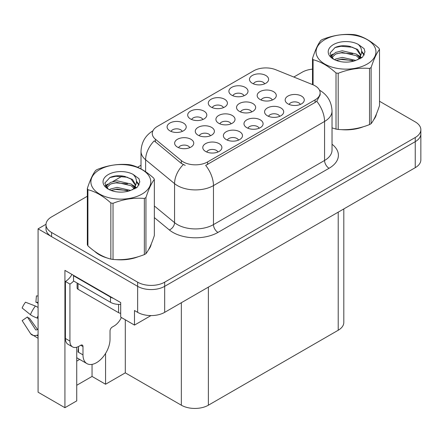 <?xml version="1.0" encoding="UTF-8"?>
<svg xmlns="http://www.w3.org/2000/svg" width="443" height="443" viewBox="0 0 443 443"><rect width="100%" height="100%" fill="white"/><g stroke="black" fill="none" stroke-linecap="round" stroke-linejoin="round"><path stroke-width="0.66" d="M210.425 135.752A5.737 3.311 0 0 0 208.886 134.135A5.737 3.311 0 0 0 203.237 133.299A5.737 3.311 0 0 0 199.239 135.752M211.588 127.374A9.558 5.515 0 0 0 199.344 126.759A9.558 5.515 0 0 0 196.177 133.614A9.558 5.515 0 0 0 198.076 135.176A9.558 5.515 0 0 0 213.487 133.614A9.558 5.515 0 0 0 211.588 127.374M264.643 83.849A5.737 3.311 0 0 0 263.103 82.237A5.737 3.311 0 0 0 257.455 81.396A5.737 3.311 0 0 0 253.451 83.849M265.806 75.471A9.558 5.515 0 0 0 253.557 74.856A9.558 5.515 0 0 0 250.395 81.717A9.558 5.515 0 0 0 252.288 83.278A9.558 5.515 0 0 0 267.699 81.717A9.558 5.515 0 0 0 265.806 75.471M189.792 147.663A5.737 3.311 0 0 0 188.253 146.052A5.737 3.311 0 0 0 182.605 145.21A5.737 3.311 0 0 0 178.607 147.663M190.955 139.285A9.558 5.515 0 0 0 178.712 138.67A9.558 5.515 0 0 0 175.544 145.531A9.558 5.515 0 0 0 177.438 147.093A9.558 5.515 0 0 0 192.855 145.531A9.558 5.515 0 0 0 190.955 139.285M300.321 104.448A5.737 3.311 0 0 0 298.781 102.837A5.737 3.311 0 0 0 293.133 101.995A5.737 3.311 0 0 0 289.135 104.448M301.484 96.076A9.558 5.515 0 0 0 289.24 95.455A9.558 5.515 0 0 0 286.073 102.316A9.558 5.515 0 0 0 287.972 103.878A9.558 5.515 0 0 0 303.383 102.316A9.558 5.515 0 0 0 301.484 96.076M182.25 131.416A5.737 3.311 0 0 0 180.711 129.805A5.737 3.311 0 0 0 175.063 128.963A5.737 3.311 0 0 0 171.064 131.416M183.413 123.043A9.558 5.515 0 0 0 171.17 122.423A9.558 5.515 0 0 0 168.002 129.284A9.558 5.515 0 0 0 169.896 130.846A9.558 5.515 0 0 0 185.312 129.284A9.558 5.515 0 0 0 183.413 123.043M251.69 111.924A5.737 3.311 0 0 0 250.157 110.313A5.737 3.311 0 0 0 244.503 109.471A5.737 3.311 0 0 0 240.505 111.924M252.859 103.546A9.558 5.515 0 0 0 240.61 102.931A9.558 5.515 0 0 0 237.442 109.792A9.558 5.515 0 0 0 239.342 111.354A9.558 5.515 0 0 0 254.753 109.792A9.558 5.515 0 0 0 252.859 103.546M259.127 128.232A5.737 3.311 0 0 0 257.588 126.62A5.737 3.311 0 0 0 251.94 125.779A5.737 3.311 0 0 0 247.942 128.232M260.29 119.859A9.558 5.515 0 0 0 248.047 119.239A9.558 5.515 0 0 0 244.879 126.1A9.558 5.515 0 0 0 246.773 127.662A9.558 5.515 0 0 0 262.19 126.1A9.558 5.515 0 0 0 260.29 119.859M272.329 100.013A5.737 3.311 0 0 0 270.789 98.396A5.737 3.311 0 0 0 265.141 97.56A5.737 3.311 0 0 0 261.137 100.013M273.492 91.635A9.558 5.515 0 0 0 261.243 91.02A9.558 5.515 0 0 0 258.081 97.881A9.558 5.515 0 0 0 259.975 99.437A9.558 5.515 0 0 0 275.385 97.881A9.558 5.515 0 0 0 273.492 91.635M202.85 119.527A5.737 3.311 0 0 0 201.31 117.91A5.737 3.311 0 0 0 195.662 117.074A5.737 3.311 0 0 0 191.658 119.527M204.013 111.149A9.558 5.515 0 0 0 191.764 110.534A9.558 5.515 0 0 0 188.602 117.389A9.558 5.515 0 0 0 190.496 118.951A9.558 5.515 0 0 0 205.906 117.389A9.558 5.515 0 0 0 204.013 111.149M238.528 140.126A5.737 3.311 0 0 0 236.988 138.509A5.737 3.311 0 0 0 231.34 137.673A5.737 3.311 0 0 0 227.342 140.126M239.691 131.748A9.558 5.515 0 0 0 227.447 131.134A9.558 5.515 0 0 0 224.28 137.989A9.558 5.515 0 0 0 226.179 139.551A9.558 5.515 0 0 0 241.59 137.989A9.558 5.515 0 0 0 239.691 131.748M279.727 116.343A5.737 3.311 0 0 0 278.187 114.726A5.737 3.311 0 0 0 272.534 113.89A5.737 3.311 0 0 0 268.536 116.343M280.89 107.965A9.558 5.515 0 0 0 268.641 107.35A9.558 5.515 0 0 0 265.479 114.205A9.558 5.515 0 0 0 267.373 115.767A9.558 5.515 0 0 0 282.784 114.205A9.558 5.515 0 0 0 280.89 107.965M217.928 152.015A5.737 3.311 0 0 0 216.394 150.404A5.737 3.311 0 0 0 210.741 149.562A5.737 3.311 0 0 0 206.743 152.015M219.097 143.643A9.558 5.515 0 0 0 206.848 143.028A9.558 5.515 0 0 0 203.68 149.884A9.558 5.515 0 0 0 205.58 151.445A9.558 5.515 0 0 0 220.991 149.884A9.558 5.515 0 0 0 219.097 143.643M231.058 123.835A5.737 3.311 0 0 0 229.518 122.224A5.737 3.311 0 0 0 223.87 121.388A5.737 3.311 0 0 0 219.872 123.835M232.221 115.462A9.558 5.515 0 0 0 219.977 114.848A9.558 5.515 0 0 0 216.81 121.703A9.558 5.515 0 0 0 218.709 123.265A9.558 5.515 0 0 0 234.12 121.703A9.558 5.515 0 0 0 232.221 115.462M244.043 95.738A5.737 3.311 0 0 0 242.504 94.126A5.737 3.311 0 0 0 236.855 93.29A5.737 3.311 0 0 0 232.857 95.738M245.206 87.365A9.558 5.515 0 0 0 232.963 86.75A9.558 5.515 0 0 0 229.795 93.606A9.558 5.515 0 0 0 231.689 95.167A9.558 5.515 0 0 0 247.105 93.606A9.558 5.515 0 0 0 245.206 87.365M223.444 107.632A5.737 3.311 0 0 0 221.904 106.021A5.737 3.311 0 0 0 216.256 105.179A5.737 3.311 0 0 0 212.258 107.632M224.612 99.254A9.558 5.515 0 0 0 212.363 98.639A9.558 5.515 0 0 0 209.196 105.5A9.558 5.515 0 0 0 211.095 107.062A9.558 5.515 0 0 0 226.506 105.5A9.558 5.515 0 0 0 224.612 99.254M315.1 85.82A17.205 9.934 0 0 0 312.802 84.707L275.707 69.712A17.205 9.934 0 0 0 253.678 70.825L157.304 126.465A17.205 9.934 0 0 0 152.265 133.487A17.205 9.934 0 0 0 155.377 139.185L181.353 160.599A17.205 9.934 0 0 0 207.606 161.928L315.1 99.863A17.205 9.934 0 0 0 320.139 92.842A17.205 9.934 0 0 0 315.1 85.82M46.006 224.274L38.076 228.854L137.64 286.339A19.115 11.036 0 0 0 164.674 286.339L415.252 141.666A19.115 11.036 0 0 0 420.85 133.864A19.115 11.036 0 0 1 415.252 141.666L164.674 286.339A19.115 11.036 0 0 1 137.64 286.339L51.593 236.656A19.115 11.036 0 0 1 45.994 228.854L45.994 224.69A19.115 11.036 0 0 0 51.593 232.492L137.64 282.174A19.115 11.036 0 0 0 164.674 282.174L415.252 137.502A19.115 11.036 0 0 0 420.85 129.699A19.115 11.036 0 0 0 415.252 121.897L379.513 101.264M76.733 347.251L76.733 400.887L64.927 407.704L64.927 270.368L120.701 302.569L120.701 317.133L134.489 325.09L134.489 310.526L137.64 312.348A19.115 11.036 0 0 0 164.674 312.348L415.252 167.675A19.115 11.036 0 0 0 420.85 159.873L420.85 129.699M150.963 315.577L134.489 325.09M64.927 407.704L38.076 392.199L38.076 228.854M343.812 208.924L343.812 322.443A19.115 11.036 180 0 1 338.214 330.245L208.371 405.207A19.115 11.036 180 0 1 181.342 405.207L125.297 372.851L125.297 319.785M125.297 372.851L105.561 384.242L105.561 353.431M76.733 385.283L92.05 376.439L105.561 384.242M76.733 361.111A20.389 11.773 120 0 0 79.563 359.362M92.05 376.439L92.05 364.379M94.669 251.336A30.584 17.659 0 0 0 99.21 254.681A30.584 17.659 0 0 0 107.372 258.047M320.139 92.842L320.139 94.952L316.767 101.248L315.1 102.46L205.668 165.389A22.3 12.875 60 0 1 213.465 185.595A25.484 14.713 180 0 1 177.421 185.595A25.484 14.713 180 0 1 174.564 183.629L145.62 159.768A25.484 14.713 180 0 1 141.012 151.329L141.012 168.938M185.213 165.389L181.353 163.434L154.219 140.846A22.3 14.912 129.5 0 0 145.62 159.768L145.62 171.746M332.029 127.9A30.584 17.659 0 0 0 332.538 128.049M340.778 129.594A30.584 17.659 0 0 0 363.437 126.704M373.765 119.61A30.584 17.659 0 0 0 376.428 114.001M115.612 259.592A30.584 17.659 0 0 0 138.266 256.702M148.593 249.608A30.584 17.659 0 0 0 151.257 243.999M312.498 69.141A19.115 11.036 0 0 0 302.17 72.215L293.825 77.032M141.012 165.261L137.552 167.26M122.473 175.965L112.766 181.569M87.332 196.255L51.593 216.887A19.115 11.036 0 0 0 45.994 224.69M375.371 116.42A30.262 17.471 180 0 1 375.049 117.113M360.397 127.567A30.262 17.471 180 0 1 344.97 129.655M324.83 39.626A29.947 17.288 -0 0 0 324.83 64.074A29.947 17.288 -0 0 0 367.181 64.074A29.947 17.288 -0 0 0 367.181 39.626A29.947 17.288 -0 0 0 324.83 39.626M332.029 127.866L336.015 129.101A34.404 19.863 -0 0 0 338.197 129.439C348.597 130.347 359.04 128.73 369.523 124.594A34.404 19.863 -0 0 0 370.337 124.14A34.404 19.863 -0 0 0 371.118 123.669C373.903 120.186 376.705 114.156 379.513 105.584L379.513 49.444A34.404 19.863 -0 0 0 378.931 48.187C371.267 41.243 363.62 36.83 355.995 34.942A34.404 19.863 -0 0 0 353.819 34.609C343.331 33.712 332.887 35.329 322.487 39.455A34.404 19.863 -0 0 0 321.679 39.909A34.404 19.863 -0 0 0 320.893 40.374C318.085 43.912 315.289 49.937 312.498 58.459A34.404 19.863 -0 0 0 313.085 59.722L313.085 84.823M336.015 129.101L336.015 72.962C328.352 66.018 320.71 61.605 313.085 59.722M336.015 72.962A34.404 19.863 -0 0 0 338.197 73.3L338.197 129.439M369.523 124.594L369.523 68.449C359.123 67.541 348.68 69.158 338.197 73.3M369.523 68.449A34.404 19.863 -0 0 0 370.337 68A34.404 19.863 -0 0 0 371.118 67.53L371.118 123.669M355.917 60.414L342.24 57.385L335.705 59.013L334.476 59.678M354.007 61.029L342.24 59.041L336.22 60.436M360.198 58.703L360.065 58.349M359.661 57.518L356.305 54.057L342.24 50.779L335.705 52.407L331.94 55.624L331.447 57.374M359.123 58.343L356.305 55.707L342.24 52.429L335.705 54.057L331.741 57.695M357.839 59.772L360.076 56.676L360.569 54.495L357.639 49.433L349.649 46.349C344.2 45.241 339.355 45.623 335.107 47.506L329.98 53.094L333.424 59.085M359.805 58.908L360.569 55.801M360.524 55.142L356.305 49.101L350.031 46.421M333.418 44.582A17.803 10.278 -0 0 0 333.418 59.118A17.803 10.278 -0 0 0 355.674 60.481L362.612 57.114L364.954 51.848L364.152 48.708L358.321 44.427A17.803 10.278 -0 0 0 333.418 44.582M358.321 44.427C362.025 48.198 362.612 52.274 360.076 56.665M312.498 84.585L312.498 58.459M379.513 49.444C376.727 52.927 373.931 58.958 371.118 67.53M352.7 60.481L341.104 59.484L336.486 60.326M361.178 58.133L360.364 57.479M359.871 57.125L359.04 56.582M352.7 53.874L341.104 52.878L336.486 53.719M332.029 55.464L330.666 56.3M364.068 55.148L361.626 51.936M352.75 47.279L341.104 46.271L334.897 47.6M364.949 52.014L364.152 48.708M361.704 57.789L360.508 56.765M360.153 56.499L357.296 54.794M333.153 54.079L330.362 55.696M364.273 54.755L361.626 51.106M82.991 346.553L80.742 345.252A3.184 1.838 -60 0 1 82.332 345.097A3.184 1.838 -60 0 1 82.991 346.553L82.991 354.876A19.115 11.036 120 0 0 86.95 363.625A19.115 11.036 120 0 0 96.508 362.679A19.115 11.036 120 0 0 110.025 339.272L110.025 330.949A3.184 1.838 -60 0 1 112.278 327.045L114.078 326.004A12.742 7.359 -60 0 0 121.365 317.515M78.489 351.753L78.034 352.013L78.489 352.274L78.489 346.542M78.034 352.013A19.115 11.036 -60 0 1 78.489 347.761M38.076 329.426A7.01 5.571 -37.9 0 0 37.057 329.692L36.265 329.957A0.637 0.504 142.1 0 1 35.662 329.797L27.383 316.989A8.744 5.045 120 0 0 29.382 318.146L37.594 329.537M38.076 303.422L37.893 303.405A8.744 5.045 120 0 0 35.894 302.248L38.076 302.359M27.383 316.989L22.15 320.616L30.429 333.418A7.01 5.571 -37.9 0 0 30.65 333.734A7.01 5.571 -37.9 0 0 37.062 335.201L37.854 334.936A0.637 0.504 142.1 0 1 38.076 334.902M38.076 307.486A7.01 1.307 37.7 0 0 35.407 306.047L25.5 302.209A14.652 8.461 120 0 0 22.15 308.007L30.429 314.674A7.01 1.307 -157.7 0 0 37.062 318.019L38.076 318.401M38.076 295.99L36.415 295.907L35.894 302.248M80.742 345.252L78.937 346.293A12.742 7.359 -60 0 1 72.569 346.924L68.061 344.322A12.742 7.359 -60 0 1 65.42 338.491L65.42 281.471A12.742 7.359 120 0 0 71.971 274.433M73.638 281.012A12.742 7.359 -60 0 1 69.928 284.074L65.42 281.471M72.569 346.924A12.742 7.359 -60 0 1 69.928 341.088L69.928 284.074M113.358 298.327A12.742 7.359 180 0 1 110.473 297.081L73.532 275.751A12.742 7.359 0 0 0 73.915 275.557M110.473 297.081L110.473 302.281A12.742 7.359 0 0 0 120.701 304.402M73.532 275.751L73.532 280.951L110.473 302.281M150.205 246.419A30.262 17.471 180 0 1 149.878 247.116M135.226 257.566A30.262 17.471 180 0 1 119.798 259.659M103.601 256.558A30.262 17.471 180 0 1 99.437 254.553A30.262 17.471 180 0 1 96.69 252.731M77.104 283.016L77.104 287.978A3.184 1.838 0 0 0 78.034 289.273L118.586 312.686A3.184 1.838 0 0 0 120.701 313.223M99.664 169.625A29.947 17.288 -0 0 0 99.664 194.078A29.947 17.288 -0 0 0 142.009 194.078A29.947 17.288 -0 0 0 142.009 169.625A29.947 17.288 -0 0 0 99.664 169.625M96.508 169.907A34.404 19.863 -0 0 0 95.727 170.378C92.914 173.911 90.117 179.941 87.332 188.463A34.404 19.863 -0 0 0 87.913 189.72L87.913 245.859C95.538 252.781 103.186 257.195 110.85 259.1A34.404 19.863 -0 0 0 113.026 259.437C123.425 260.346 133.869 258.734 144.357 254.592A34.404 19.863 -0 0 0 145.166 254.138A34.404 19.863 -0 0 0 145.946 253.673C148.737 250.184 151.534 244.159 154.341 235.582L154.341 179.443A34.404 19.863 -0 0 0 153.76 178.186C146.096 171.242 138.449 166.828 130.823 164.946A34.404 19.863 -0 0 0 128.647 164.608C118.159 163.711 107.721 165.328 97.316 169.453A34.404 19.863 -0 0 0 96.508 169.907M110.85 259.1L110.85 202.96C103.186 196.016 95.538 191.603 87.913 189.72M110.85 202.96A34.404 19.863 -0 0 0 113.026 203.298L113.026 259.437M144.357 254.592L144.357 198.453C133.952 197.539 123.514 199.156 113.026 203.298M144.357 198.453A34.404 19.863 -0 0 0 145.166 197.999A34.404 19.863 -0 0 0 145.946 197.534L145.946 253.673M87.332 188.463L87.332 244.602A34.404 19.863 -0 0 0 87.913 245.859M130.746 190.412L117.068 187.389L110.54 189.011L109.305 189.682M128.835 191.033L117.068 189.039L111.049 190.435M135.026 188.701L134.893 188.353M134.489 187.522L131.134 184.055L117.068 180.783L110.54 182.405L106.769 185.628L106.276 187.378M133.952 188.341L131.134 185.711L117.068 182.433L110.54 184.055L106.575 187.699M132.673 189.77L134.905 186.675L135.403 184.493L132.474 179.437L124.477 176.353C119.029 175.24 114.183 175.627 109.936 177.505L104.808 183.097L108.253 189.083M134.633 188.906L135.403 185.805M135.359 185.146L131.134 179.105L124.86 176.425M108.247 174.581A17.803 10.278 -0 0 0 108.247 189.117A17.803 10.278 -0 0 0 130.502 190.479L137.441 187.112L139.783 181.851L138.986 178.712L133.149 174.426A17.803 10.278 -0 0 0 108.247 174.581M133.149 174.426C136.859 178.197 137.441 182.278 134.905 186.664M154.341 179.443C151.556 182.931 148.759 188.956 145.946 197.534M127.534 190.479L115.933 189.488L111.32 190.324M136.007 188.137L135.193 187.483M134.7 187.123L133.875 186.586M127.534 183.873L115.933 182.881L111.32 183.718M106.857 185.462L105.495 186.304M138.903 185.146L136.461 181.935M127.578 177.278L115.933 176.275L109.726 177.604M139.778 182.012L138.986 178.712M136.533 187.788L135.337 186.769M134.982 186.497L132.13 184.792M107.981 184.078L105.19 185.7M139.102 184.753L136.455 181.104M415.252 167.675L415.252 137.502M164.674 312.348L164.674 282.174M137.64 312.348L137.64 282.174M208.371 405.207L208.371 287.119M338.214 330.245L338.214 212.153M181.342 405.207L181.342 302.724M155.377 139.185L155.377 142.015M181.353 160.599L181.353 163.434M207.606 161.928L207.606 164.519M315.1 99.863L315.1 102.46M332.029 144.235A31.857 18.39 180 0 1 329.066 168.274L217.967 232.414A6.374 3.677 60 0 1 213.465 224.612L324.564 160.471A25.484 14.713 0 0 0 332.029 150.066L332.029 111.049A25.484 14.713 180 0 1 324.564 121.454A22.3 12.875 -120 0 0 316.767 101.248M217.967 232.414A31.857 18.39 180 0 1 172.92 232.414A31.857 18.39 180 0 1 169.348 229.961L154.341 217.591M183.252 164.619A22.3 14.912 129.5 0 0 174.564 183.629L174.564 222.646A25.484 14.713 0 0 0 177.421 224.612A25.484 14.713 0 0 0 213.465 224.612L213.465 185.595L324.564 121.454L324.564 160.471A6.374 3.677 60 0 0 329.066 168.274M51.593 232.492L51.593 236.656M154.341 205.973L174.564 222.646A6.374 4.264 -50.5 0 1 169.348 229.961M82.991 354.876L78.489 352.274M35.407 306.047A21.796 12.581 120 0 0 30.429 314.674M37.062 335.201A19.968 11.529 120 0 0 38.076 336.265M38.076 315.781A19.968 11.529 120 0 0 37.062 318.019M38.076 317.792A19.326 11.158 120 0 0 37.854 318.312M69.928 341.088L65.42 338.491M118.586 312.686L118.586 304.419M78.034 289.273L78.034 283.553M332.029 111.049C331.597 101.884 327.565 95.018 319.946 90.438L319.519 90.195M153.095 130.713C145.47 135.292 141.444 142.164 141.012 151.329M376.273 114.377L376.273 114.737M86.95 363.625L76.733 357.722M38.076 338.286L30.65 333.734M151.102 244.381L151.102 244.735"/></g></svg>
